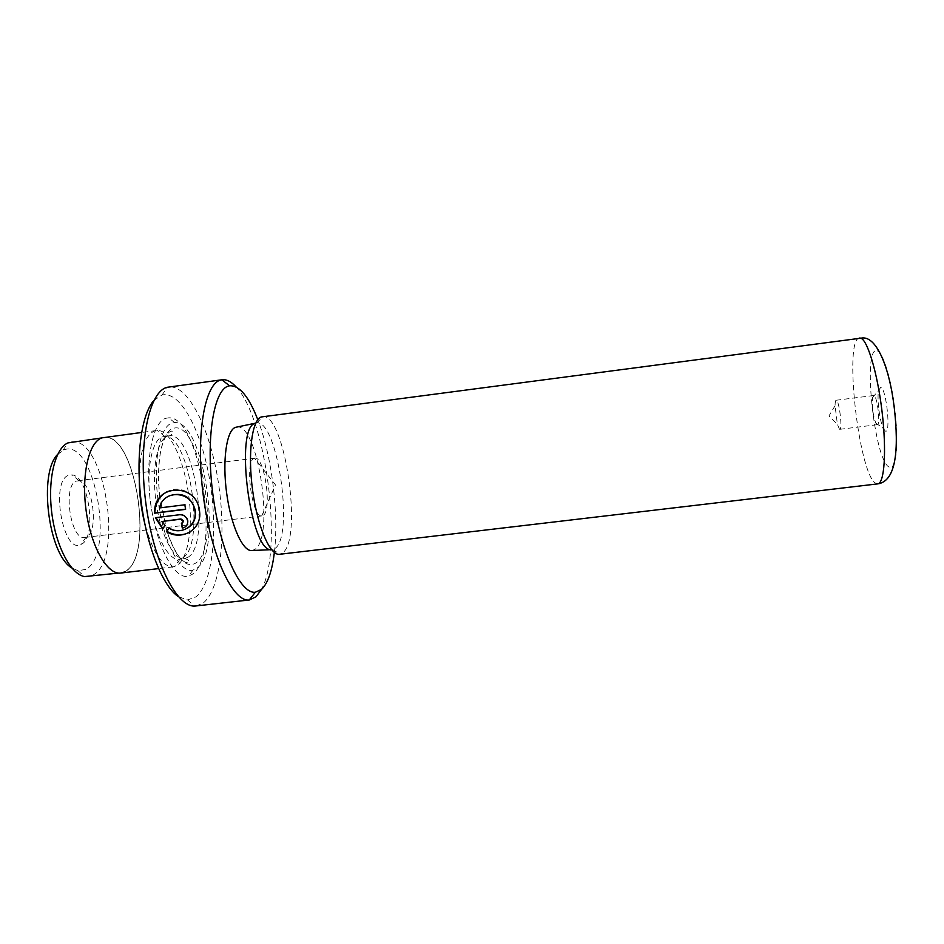 <?xml version="1.0" encoding="UTF-8"?>
<svg xmlns="http://www.w3.org/2000/svg" width="944" height="944" viewBox="0 0 944 944"><rect width="100%" height="100%" fill="white"/><g stroke="black" fill="none" stroke-linecap="round" stroke-linejoin="round"><path stroke-width="0.71" stroke-dasharray="4.72 3.54" d="M57.655 454.394L64.345 449.698C95.143 438.441 115.416 555.308 85.597 569.421L77.998 570.707L71.815 567.958M71.366 441.934C104.666 435.691 124.372 559.639 92.949 575.073L88.17 576.678M81.16 544.369C97.102 537.962 89.149 476.354 72.169 474.903L68.877 475.198C49.902 480.036 62.965 554.777 80.854 544.523L81.16 544.369M76.523 481.062L79.143 480.803C92.748 481.782 99.238 532.003 86.411 536.983L84.748 537.478C70.599 540.959 62.363 484.673 76.523 481.062M254.042 458.418L254.833 458.17C264.462 455.728 272.403 510.551 263.164 515.448L261.712 515.92C252.036 517.536 244.52 461.368 254.042 458.418M125.316 571.262L120.808 572.843C107.51 574.896 91.19 547.001 86.258 510.964C81.172 474.962 89.019 441.65 102.153 438.04L103.946 437.638C135.37 431.656 154.887 556.004 125.316 571.262M187.396 528.227C181.637 531.224 175.655 531.13 169.413 527.92L168.917 528.203M190.204 531.956C197.851 526.964 201.037 519.554 199.774 509.736L199.691 509.3C197.39 494.455 180.54 484.508 167.501 491.494M182.404 523.271L181.378 523.684M182.806 527.826C186.57 527.012 188.352 524.663 188.139 520.769L188.068 520.38C186.888 516.368 184.257 514.397 180.151 514.456L155.406 517.701M885.177 430.924L883.36 428.458C879.643 421.225 876.787 398.309 878.616 390.391L880.776 387.335C886.475 388.527 891.183 435.42 885.177 430.924M876.929 424.611L875.737 422.983C872.881 414.735 871.819 406.262 872.575 397.554L873.979 395.571C877.401 396.327 880.681 425.119 877.295 424.694L876.929 424.611M839.476 429.225L837.387 424.304L835.062 405.708C835.098 402.262 835.464 400.445 836.16 400.244L836.431 400.303C839.346 401.117 842.662 429.803 839.794 429.319L839.476 429.225M153.966 400.35L162.002 395.017C180.717 390.486 201.886 431.715 209.91 481.334C218.135 530.882 212.671 583.699 195.868 596.927L187.549 599.912L178.44 596.702M162.002 395.017L167.477 387.252M196.14 606.013L203.491 602.791C220.872 588.56 226.501 533.502 218.194 481.381C210.075 429.225 188.517 384.704 168.834 386.993M182.664 557.928L179.148 559.237C168.433 560.937 154.981 535.484 150.533 502.881C145.954 470.324 151.76 440.152 162.297 436.871L164.858 436.435C189.897 434.629 205.91 545.184 182.664 557.928M139.252 479.245C139.806 451.35 144.904 435.243 154.556 430.936L157.459 430.488C175.879 429.721 194.24 490.491 189.626 532.286C187.927 549.42 183.797 560.429 177.248 565.338L173.177 566.884C162.238 566.86 152.786 552.511 144.81 523.837M165.932 418.275L168.669 417.838C200.541 415.537 221.297 556.582 192.092 574.424L188.411 576.147C174.911 580.088 157.011 547.886 150.898 504.757C144.621 461.687 152.279 421.874 165.932 418.275M158.026 499.86C152.904 461.168 159.984 426.027 172.138 423.042L174.652 422.605C204.022 420.021 223.468 552.287 196.435 568.5L193.036 570.058C180.339 574.235 163.1 541.644 158.085 500.355M262.397 416.646L262.904 416.599C284.97 413.932 302.882 538.646 282.704 552.854L279.566 554.293M236.72 427.03C258.054 422.464 274.952 536.617 255.045 549.278L252.119 550.529M255.234 423.301L256.874 422.936C277.571 420.009 294.221 535.531 275.152 548.334L272.309 549.609M103.923 437.438C135.429 431.432 155.005 556.146 125.34 571.45L120.82 573.043M236.106 386.934C266.763 418.77 283.259 551.827 261.24 589.788M274.35 552.464C279.058 513.89 271.825 455.928 257.806 419.691M162.651 528.982L165.625 525.183L162.344 521.241M186.039 509.111L184.847 504.792M185.331 504.533L159.512 507.931M160.008 507.671C161.365 502.385 164.409 498.444 169.153 495.871M187.891 557.302L184.422 558.624C173.826 560.299 160.468 534.811 156.031 502.196C151.453 469.616 157.152 439.444 167.584 436.175L169.118 435.809C194.086 430.712 211.385 544.263 187.891 557.302M159.819 497.405C155.595 462.513 162.085 431.408 173.047 428.493C200.635 417.425 221.934 547.709 195.55 563.19C185.767 568.5 176.28 558.128 167.076 532.05M859.547 338.035C843.7 338.247 858.45 472.283 875.3 483.033L877.731 483.883M877.094 350.802C883.324 352.006 892.257 382.438 895.478 415.159C898.782 447.928 895.337 471.799 888.811 466.914C874.026 458.902 862.368 345.315 877.094 350.802M166.887 531.472L159.855 497.736M77.998 570.707L84.618 576.572M62.977 450.229L67.956 442.901M79.143 480.803L72.169 474.903M254.833 458.17L77.679 480.767M261.712 515.92L275.495 484.909L254.526 458.229M120.808 572.843L118.732 573.079M875.737 422.983L883.36 428.458M872.575 397.554L878.616 390.391M836.16 400.244L873.66 395.524M835.062 405.708L828.974 415.903L837.387 424.304M187.549 599.912L194.759 606.083M180.151 559.06L174.428 566.636M167.23 532.133C174.746 552.547 181.59 562.73 187.773 562.695C188.776 562.99 191.337 560.17 184.422 558.624L179.148 559.237M159.902 497.299C158.273 482.36 158.25 468.838 159.843 456.754C160.999 446.595 165.448 432.718 171.36 431.03L172.799 431.845C174.227 431.845 169.873 436.836 169.118 435.809L163.855 436.494M174.652 422.605L168.669 417.838M272.663 549.55L280.061 554.211M173.177 566.884L158.545 568.607M156.185 430.558L141.565 432.482M256.874 422.936L262.904 416.599M255.317 423.207L256.52 422.959M193.036 570.058L188.411 576.147M167.017 531.448L159.949 497.63M164.858 436.435L157.459 430.488M839.794 429.319L877.295 424.694M103.946 437.638L101.881 437.91M262.031 515.896L84.748 537.478M86.164 537.089L80.854 544.523"/><path stroke-width="1.42" d="M71.815 567.958C48.392 554.6 38.232 473.097 57.655 454.394M118.732 573.079L84.618 576.572C70.918 574.518 55.908 546.446 51.767 512.793C47.519 479.163 55.177 448.27 67.956 442.901L101.881 437.91M169.153 495.871C182.298 491.682 191.018 496.485 195.314 510.279L195.337 510.433C196.281 518.315 193.638 524.25 187.396 528.227M168.917 528.203C181.732 535.885 197.862 525.065 194.877 510.692L194.853 510.539C192.753 491.045 163.288 488.65 159.512 507.931L184.847 504.792L185.567 509.371L154.627 513.182L154.663 509.701C156.421 483.706 196.128 483.599 199.231 509.559L199.314 509.996C203.243 528.262 182.735 541.762 166.474 531.708L168.917 528.203M167.501 491.494C160.35 495.329 156.244 501.311 155.17 509.441L154.627 513.182M161.849 521.513L165.117 525.454L162.651 528.982L155.406 517.701L179.667 514.728C183.773 514.657 186.416 516.628 187.596 520.651L187.655 521.041C187.868 524.935 186.098 527.295 182.322 528.109L181.378 523.684L183.148 521.194L180.493 519.224L161.849 521.513L180.977 518.952L183.632 520.923L182.404 523.271M257.806 419.691C248.815 396.504 239.41 385.211 229.581 385.801L228.719 386.002C213.804 389.211 205.544 438.299 212.884 494.349C220.046 550.411 240.295 594.283 255.328 592.254L261.523 589.422C267.872 583.274 272.143 570.955 274.35 552.464M261.24 589.788L255.989 596.82L249.287 599.971C233.015 602.508 210.984 555.815 203.29 495.659C195.42 435.526 204.647 383.122 220.896 379.995L222.064 379.759C226.631 379.24 231.315 381.624 236.106 386.934M178.44 596.702C162.923 586.472 146.792 546.859 141.187 501.653C135.523 456.448 141.435 414.086 153.966 400.35M222.064 379.759L167.477 387.252C149.353 390.722 138.095 441.957 145.577 501.099C152.845 560.264 176.327 607.181 194.759 606.083L249.511 599.947M144.81 523.837C141.199 509.194 139.346 494.326 139.252 479.245M877.731 483.883L279.566 554.293C270.185 555.898 257.5 527.012 252.603 490.266C247.599 453.557 251.93 420.104 261.146 416.977L862.568 337.952C876.362 336.843 889.378 366.213 894.298 408.056C899.018 449.627 896.175 481.31 877.731 483.883C884.41 483.658 886.746 451.09 882.097 411.95C877.507 372.821 867.335 339.191 860.468 338.094L859.547 338.035M255.234 423.301C234.195 427.195 250.526 553.455 271.53 549.644L252.119 550.529C243.056 552.063 231.115 526.268 226.69 493.441C222.159 460.637 226.501 430.452 235.386 427.372L255.317 423.207M158.545 568.607L120.82 573.043C107.486 575.108 91.12 547.131 86.175 510.975C81.066 474.867 88.937 441.462 102.117 437.839L141.565 432.482M155.972 517.642L162.557 528.168M181.897 523.566L182.322 528.109M169.129 528.321L166.474 531.708M166.97 531.425C175.029 535.708 182.782 535.897 190.204 531.956M155.135 512.922L185.531 509.17M255.328 592.254L249.287 599.971M167.23 532.133L167.017 531.448M229.581 385.801L221.828 379.795"/></g></svg>
